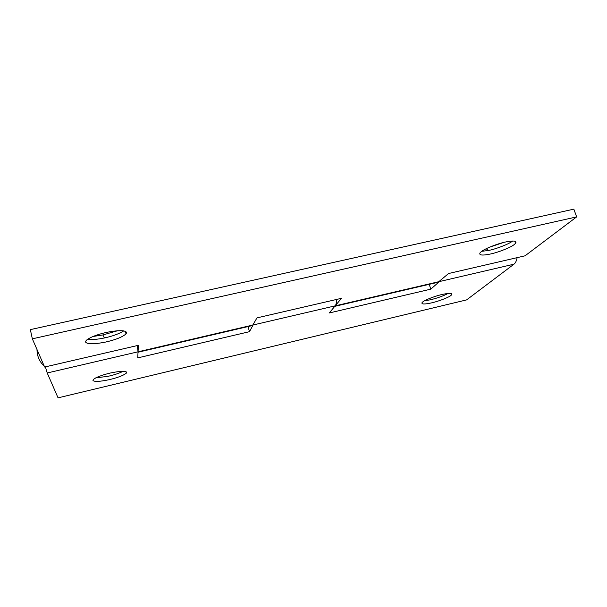 <?xml version="1.0" encoding="UTF-8"?>
<svg xmlns="http://www.w3.org/2000/svg" width="607" height="607" viewBox="0 0 607 607"><rect width="100%" height="100%" fill="white"/><g stroke="black" fill="none" stroke-linecap="round" stroke-linejoin="round"><path stroke-width="0.91" d="M87.491 339.328C91.824 339.859 97.461 339.396 104.412 337.955C112.31 336.248 118.623 333.979 123.342 331.149L123.745 330.868M126.635 332.644C125.619 330.162 119.078 330.041 107.014 332.279C96.9 334.54 89.95 337.264 86.156 340.466L85.519 341.999C87.135 344.321 93.751 344.359 105.383 342.105C115.391 339.852 122.265 337.135 126.006 333.949L126.635 332.644M92.924 336.506L102.856 334.943L117.644 330.732M104.412 337.955L102.856 334.943M481.753 251.321L488.589 250.456C495.942 249.075 508.962 244.067 512.687 241.009M514.501 244.325L515.692 243.149C516.868 240.85 513.651 240.425 506.056 241.897C497.975 243.377 483.665 249.105 480.926 251.973L480.023 252.899C478.855 255.251 482.117 255.661 489.826 254.136C497.588 252.679 511.344 247.269 514.501 244.325M488.589 250.456L486.169 248.733M489.621 247.148L503.711 242.436M248.073 326.566L249.454 331.688L137.721 357.895L138.404 345.322L44.63 367.03L32.338 338.827L30.35 329.624L573.843 209.149L576.65 216.896L525.055 255.813L448.573 273.522L438.102 282.255L334.783 306.345M138.032 352.227L252.497 325.534L256.996 317.871L341.468 298.318L335.193 305.852C336.066 304.76 336.536 302.627 336.589 299.441M32.338 338.827L576.65 216.896M95.648 377.926L108.372 376.234C114.253 374.906 119.207 373.252 123.229 371.264M126.696 372.395C125.854 370.763 120.505 370.953 110.641 372.956C101.946 375.012 96.172 377.205 93.311 379.55L92.962 380.407C94.199 381.924 99.609 381.689 109.177 379.686C117.796 377.645 123.517 375.46 126.347 373.123L126.696 372.395M424.559 300.776L430.143 299.843C436.972 298.249 442.989 296.11 448.186 293.416M451.077 295.343L451.752 294.676C452.511 293.037 449.521 292.931 442.776 294.334C435.849 295.73 424.346 300.154 422.548 302.119L422.04 302.643C421.296 304.304 424.331 304.411 431.137 302.969C437.829 301.596 448.983 297.369 451.077 295.343M45.388 366.856L47.217 372.979L253.119 324.98L249.454 331.688M138.055 351.802L137.288 345.58M329.275 312.962L335.193 305.852L439.422 281.557L430.78 289.152L329.275 312.962M429.232 284.319L430.78 289.152M517.118 257.649C516.565 260.798 515.51 262.975 513.954 264.189L466.601 299.896L58.06 397.851L47.217 372.979M515.313 241.336L515.836 242.937M253.119 324.98L335.193 305.852M439.422 281.557L513.954 264.189M36.997 349.518C37.057 356.195 39.493 361.772 44.288 366.249M45.077 366.932L45.495 367.265M125.368 331.285L126.006 333.949M515.032 241.237L515.692 243.149M126.347 373.123L125.998 371.643M451.38 293.515L451.752 294.676"/></g></svg>
